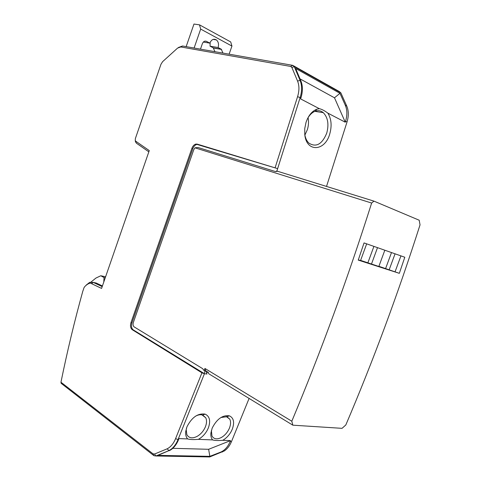 <?xml version="1.0" encoding="UTF-8"?>
<svg xmlns="http://www.w3.org/2000/svg" width="481" height="481" viewBox="0 0 481 481"><rect width="100%" height="100%" fill="white"/><g stroke="black" fill="none" stroke-linecap="round" stroke-linejoin="round"><path stroke-width="0.72" d="M102.194 286.616L93.29 282.413L89.67 282.353L86.105 285.173M102.423 285.961L96.122 282.996L94.132 282.587M178.379 47.517L182.527 45.996L292.731 65.344L339.243 91.51L340.819 92.809L346.717 105.982L345.274 105.195L339.959 93.308L295.665 68.482L300.884 80.904L300.102 80.477C302.074 85.42 302.092 91.095 300.156 97.499L276.888 171.002L275.529 171.585L197.986 147.481L194.961 147.817L193.777 149.711L133.327 322.547C132.774 324.537 133.045 325.986 134.151 326.894L202.579 368.608L204.154 370.653L204.936 368.452L291.811 421.224C321.092 351.238 347.697 278.517 371.639 203.054L373.935 201.124L277.495 171.254L275.529 171.585M326.527 186.442L347.011 122.018C348.827 116.017 348.731 110.672 346.717 105.982M211.381 430.459L211.959 436.008C213.865 439.159 216.979 439.664 221.308 437.524C224.922 435.425 227.627 432.293 229.431 428.126C230.82 424.555 230.934 421.56 229.762 419.149L226.924 416.714L229.353 415.812C233.736 417.887 234.71 422.36 232.275 429.244L231.054 431.77C228.884 435.533 226.118 438.383 222.751 440.307L230.513 440.614L208.628 449.296L209.842 456.349L157.954 455.375L168.891 450.637L155.91 455.982L209.71 456.95L224.35 450.931C227.381 448.845 229.756 445.743 231.469 441.624L249.098 398.43M275.114 167.767L297.571 96.675C299.386 90.765 299.374 85.546 297.547 81.012L291.871 67.454L290.674 66.438L180.814 46.952L177.579 48.1L162.59 61.688L160.931 64.376L135.359 138.6L135.263 140.536L135.714 141.198L149.272 150.589L101.575 288.414L91.558 283.664C89.941 281.607 83.61 286.64 83.712 288.726L82.81 291.191C74.543 320.995 67.262 351.334 60.961 382.215L153.006 453.836L154.503 454.052L167.214 448.791C170.773 446.939 173.563 443.554 175.589 438.63L201.936 372.823L132.281 329.725C130.495 328.24 130.056 325.89 130.964 322.667L191.889 148.346C192.785 146.014 194.114 144.595 195.869 144.084L277.02 168.446L197.21 144.126L195.869 144.084M103.788 282.022L104.022 277.561L100.806 275.757L95.941 278.054L91.035 282.022M148.839 151.834L136.261 143.079L135.323 140.891M340.819 92.809L294.306 66.679L292.731 65.344L290.674 66.432M291.871 67.454L294.306 66.679L300.102 80.477L297.547 81.012M347.011 122.018L345.562 121.26C347.372 115.26 347.282 109.909 345.274 105.195M345.562 121.26L345.262 122.204L327.826 113.113C324.627 110.714 321.789 109.235 319.318 108.67L300.625 98.918L300.944 97.908C302.874 91.51 302.856 85.84 300.884 80.904M319.318 108.67L316.793 109.223C311.947 111.189 308.357 115.596 306.006 122.457L304.756 128.535L304.78 134.578C306.361 152.477 324.867 151.515 329.701 134.127C332.04 125.896 331.421 118.891 327.826 113.113M229.353 415.812C222.565 414.899 216.835 419.017 212.157 428.162L210.876 433.273C210.66 436.093 211.243 438.305 212.614 439.911C214.73 440.566 218.097 440.698 222.721 440.307M230.513 440.614L230.122 441.57C228.397 445.701 226.028 448.809 222.998 450.895L221.194 451.924L222.541 451.96M208.333 372.547L207.341 372.426L207.551 371.909M206.331 371.158L205.982 371.116L206.968 374.032L204.437 373.725L178.03 439.604L178.571 439.61L178.98 438.588L187.632 438.925C189.965 439.604 193.548 439.748 198.376 439.351C201.936 437.379 204.84 434.445 207.089 430.555L208.339 427.958C210.804 420.917 209.728 416.305 205.116 414.123C197.883 413.083 191.829 417.31 186.953 426.803L185.744 431.397C185.395 434.614 186.027 437.121 187.632 438.925M198.382 439.351L212.614 439.911M209.842 456.349L221.194 451.924M60.961 382.215L61.123 383.297L153.962 455.693L155.91 455.982L154.503 454.052M105.237 277.82L104.022 277.561M105.598 276.785L100.806 275.757M194.102 48.028L200.673 29.082L231.944 46.074L230.706 41.943L199.483 24.838L200.673 29.082M186.153 46.633L193.969 24.05L199.483 24.838M200.469 49.146L202.351 43.717C203.337 41.48 204.72 40.699 206.511 41.372L209.806 43.128C211.442 39.544 213.636 38.474 216.384 39.917C218.284 41.558 218.909 43.903 218.266 46.958L218.085 47.535L221.284 49.236L213.263 47.866L210.071 46.176L210.131 42.328M213.263 47.866L214.947 51.689M229.106 54.173L231.944 46.074M221.284 49.236L222.962 53.096M300.03 78.872L334.487 97.799L339.959 93.308M334.487 97.799L345.262 122.204M277.351 168.548L277.02 168.446M204.437 373.725L133.255 329.882C131.469 328.403 131.03 326.052 131.938 322.829L192.803 148.707C193.705 146.38 195.027 144.961 196.783 144.456M204.106 373.683L205.098 370.899L205.982 371.116M276.888 171.002L277.495 171.254M204.154 370.653L205.808 370.845L208.255 372.336L208.772 373.767L292.851 425.186L342.045 428.337L345.815 424.97C373.19 360.726 397.931 294.023 420.039 224.861L419.198 220.22L373.935 201.124M304.732 134.121C305.327 138.035 306.716 141.035 308.898 143.122C316.125 147.643 322.06 144.33 326.719 133.183C329.076 124.357 327.934 117.52 323.292 112.662C321.037 110.774 318.5 110.233 315.68 111.045L315.253 111.189C312.235 112.338 309.68 114.773 307.587 118.506M226.924 416.714L220.941 417.502M208.628 449.296L172.793 448.316M208.321 372.516L207.353 372.396M206.968 374.032L205.862 370.989M203.812 373.503L201.936 372.823M169.426 450.655L171.254 449.549C174.332 447.33 176.767 444.017 178.571 439.61M175.595 438.63L178.03 439.604C176.232 444.005 173.791 447.318 170.719 449.537L168.891 450.637L167.214 448.791M186.526 427.976L186.207 429.689L186.856 434.662C188.877 438.125 192.238 438.738 196.933 436.483C200.733 434.325 203.559 431.096 205.405 426.803C206.782 423.25 206.89 420.244 205.736 417.773L202.645 415.049C200.565 414.388 198.214 414.754 195.581 416.155M153.962 455.693L153.006 453.836M209.806 43.128L203.343 42.057M218.085 47.535L210.071 46.176M194.961 147.817L371.639 203.054M292.851 425.186L291.811 421.224M404.798 257.239L364.045 242.923L358.249 260.101L399.332 273.328L404.798 257.239M304.888 135.071L307.335 129.75C308.598 125.643 308.844 121.615 308.074 117.665M205.808 370.845L204.936 368.452M399.332 273.328L378.902 266.3M400.944 255.886L395.087 271.717M384.824 250.222L378.836 266.48L360.606 260.395M366.672 243.849L360.54 260.582L358.327 259.872M377.507 247.655L371.458 264.105M373.911 246.392L367.899 262.752M391.498 252.567L385.63 268.47M395.063 253.818L389.159 269.805M96.122 282.996L93.29 282.413L91.558 283.664M300.944 97.908L297.571 96.675M231.469 441.624L230.122 441.57M135.72 141.198L136.261 143.079M182.527 45.996L180.814 46.952M133.255 329.882L132.281 329.725M130.964 322.667L131.938 322.829M192.803 148.707L191.889 148.346M197.21 144.126L198.124 144.492M206.511 41.372L204.996 41.126M224.35 450.925L222.998 450.895M135.269 140.56L135.51 141.985M315.253 111.189L316.793 109.223M211.249 431.511L210.876 433.273M171.254 449.549L170.713 449.537M186.207 429.689L185.744 431.397M202.645 415.049L205.116 414.123M216.384 39.917L213.179 39.406M221.591 49.429L213.57 48.058M314.827 111.351L323.292 112.662M226.274 416.546L229.762 419.149M201.96 414.862L205.736 417.773"/></g></svg>
